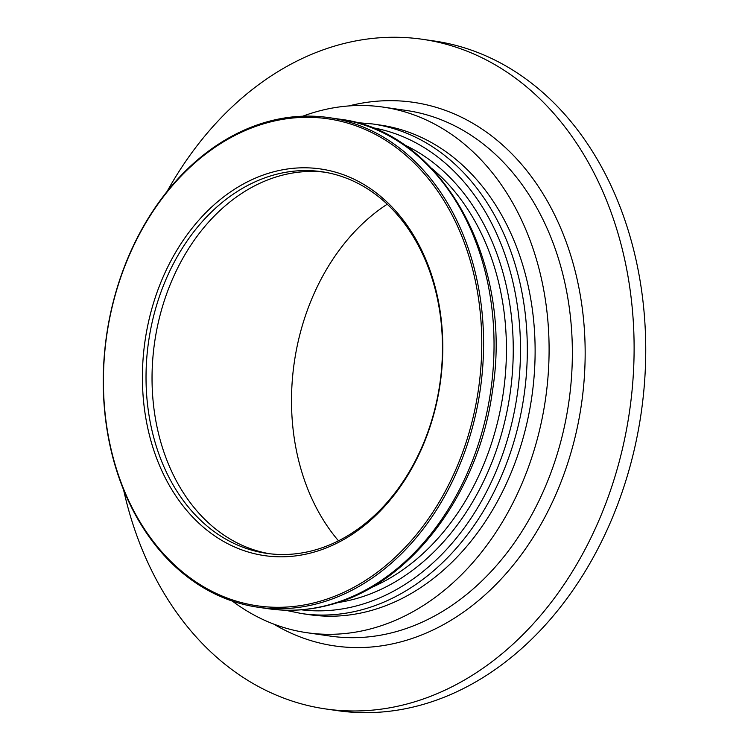 <?xml version="1.0" encoding="UTF-8"?>
<svg xmlns="http://www.w3.org/2000/svg" width="748" height="748" viewBox="0 0 748 748"><rect width="100%" height="100%" fill="white"/><g stroke="black" fill="none" stroke-linecap="round" stroke-linejoin="round"><path stroke-width="1.12" d="M166.879 191.834A338.302 258.182 98.2 0 1 422.564 39.307A338.302 258.182 98.2 0 1 632.219 307.886A338.302 258.182 98.2 0 1 325.483 708.917A338.302 258.182 98.2 0 1 123.635 490.052M422.564 39.307L434.195 40.99A338.302 258.182 98.2 0 1 643.85 309.579A338.302 258.182 98.2 0 1 337.114 710.6L325.483 708.917M302.688 116.23A265.549 202.652 98.2 0 1 383.041 107.095L406.314 110.461A265.549 202.652 98.2 0 1 570.874 321.285A265.549 202.652 98.2 0 1 330.102 636.071L306.839 632.696A265.549 202.652 98.2 0 1 232.394 601.111M348.867 105.936A274.647 209.599 98.2 0 1 583.636 320.35A274.647 209.599 98.2 0 1 492.913 587.498A274.647 209.599 98.2 0 1 273.74 624.094M383.041 107.095A265.549 202.652 98.2 0 1 547.611 317.919A265.549 202.652 98.2 0 1 306.839 632.696M338.461 540.785A204.615 156.154 98.2 0 1 292.646 425.004A204.615 156.154 98.2 0 1 387.258 204.195M482.208 314.01A247.364 188.777 98.2 0 1 257.929 607.226A247.364 188.777 98.2 0 1 104.636 410.839A247.364 188.777 98.2 0 1 328.914 117.623A247.364 188.777 98.2 0 1 482.208 314.01M480.403 314.141A246.073 187.795 98.2 0 1 315.31 602.542A246.073 187.795 98.2 0 1 104.795 410.474A246.073 187.795 98.2 0 1 269.888 122.074A246.073 187.795 98.2 0 1 480.403 314.141M147.104 400.283A192.797 147.132 98.2 0 1 321.911 171.741A192.797 147.132 98.2 0 1 441.385 324.81A192.797 147.132 98.2 0 1 266.578 553.342A192.797 147.132 98.2 0 1 147.104 400.283M143.494 400.545A195.368 149.095 98.2 0 1 274.572 171.573A195.368 149.095 98.2 0 1 441.703 324.062A195.368 149.095 98.2 0 1 310.626 553.034A195.368 149.095 98.2 0 1 143.494 400.545M269.598 553.744A192.797 147.132 98.2 0 1 153.116 401.152A192.797 147.132 98.2 0 1 324.913 172.218M372.654 123.962L380.433 125.094A247.364 188.777 98.2 0 1 533.735 321.472A247.364 188.777 98.2 0 1 309.448 614.697L301.668 613.566A247.364 188.777 98.2 0 0 359.984 610.256A247.364 188.777 98.2 0 0 525.947 320.35A247.364 188.777 98.2 0 0 372.654 123.962L355.87 122.504M371.251 127.469A243.726 186 98.2 0 1 519.14 320.471A243.726 186 98.2 0 1 355.627 606.123A243.726 186 98.2 0 1 301.322 609.807M403.602 144.486A237.359 181.138 98.2 0 1 511.931 321.378A237.359 181.138 98.2 0 1 352.682 599.569A237.359 181.138 98.2 0 1 337.17 602.682M431.624 168.337A233.722 178.37 98.2 0 1 505.134 321.509A233.722 178.37 98.2 0 1 370.812 587.769M268.382 608.741C288.13 611.574 307.952 610.452 327.839 605.375C409.212 585.955 478.617 494.737 492.427 391.092C513.773 261.426 441.544 130.797 339.368 119.138A247.364 188.777 98.2 0 1 492.661 315.525A247.364 188.777 98.2 0 1 326.698 605.431A247.364 188.777 98.2 0 1 268.382 608.741L257.929 607.226M339.368 119.138L328.914 117.623M285.166 610.2L301.668 613.566"/></g></svg>
